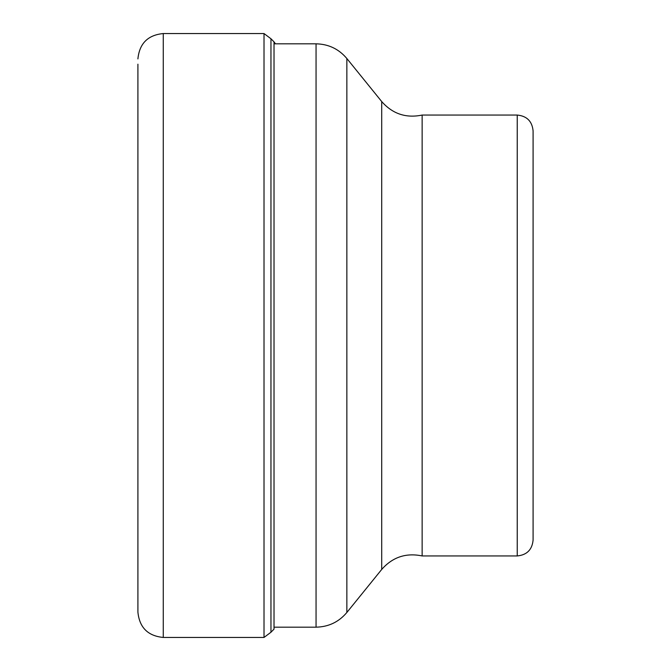 <?xml version="1.0" encoding="UTF-8"?>
<svg xmlns="http://www.w3.org/2000/svg" width="671" height="671" viewBox="0 0 671 671"><rect width="100%" height="100%" fill="white"/><g stroke="black" fill="none" stroke-linecap="round" stroke-linejoin="round"><path stroke-width="1.01" d="M270.958 38.759L274.02 41.862L274.02 629.138L270.958 632.241L270.958 38.759L264.013 33.55L264.013 637.45L163.271 637.45C147.863 635.949 139.417 627.494 137.907 612.086L137.907 64.181M137.907 606.819L137.907 335.5M533.093 448.035L533.093 222.965M517.24 555.94L517.24 115.06C526.869 115.999 532.153 121.283 533.093 130.912L533.093 540.088C532.153 549.717 526.869 555.001 517.24 555.94L422.134 555.94L422.134 115.06C406.047 118.398 392.577 113.894 381.715 101.564L381.715 569.436C392.569 557.106 406.047 552.61 422.134 555.94M163.271 637.45L163.271 33.55C147.863 35.051 139.417 43.506 137.907 58.914M381.715 569.436L346.857 612.48L346.857 58.52C338.805 48.983 328.538 44.093 316.058 43.825L316.058 627.175L274.02 627.175M264.013 33.55L163.271 33.55M270.958 632.241L264.013 637.45M275.462 43.825L274.02 41.862M316.058 43.825L274.02 43.825M517.24 115.06L422.134 115.06M381.715 101.564L346.857 58.52M346.857 612.48C338.805 622.017 328.538 626.907 316.058 627.175"/></g></svg>
